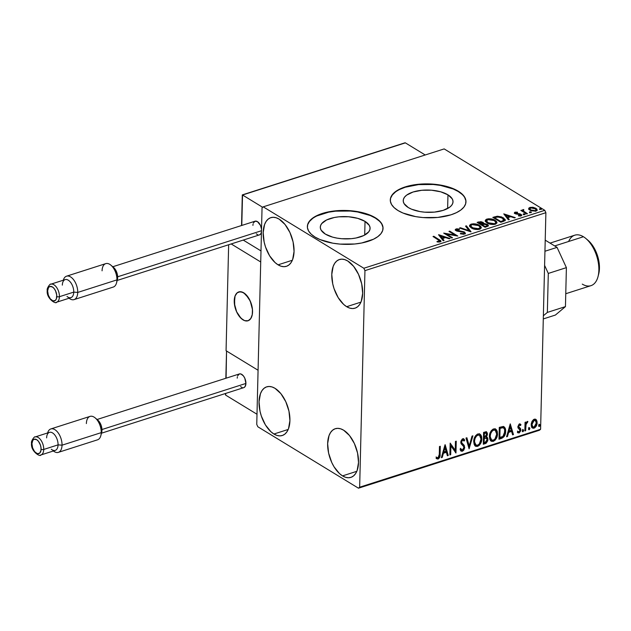 <?xml version="1.0" encoding="UTF-8"?>
<svg xmlns="http://www.w3.org/2000/svg" width="631" height="631" viewBox="0 0 631 631"><rect width="100%" height="100%" fill="white"/><g stroke="black" fill="none" stroke-linecap="round" stroke-linejoin="round"><path stroke-width="0.95" d="M365.034 221.386A24.909 11.153 -178.6 0 1 370.097 228.351A24.909 11.153 -178.6 0 1 353.005 238.486A24.909 11.153 -178.6 0 1 325.351 234.093L321.1 230.102L320.335 227.925L320.524 225.74L321.66 223.634L326.566 219.974L334.304 217.498L338.886 216.827L348.588 216.756L357.769 218.358L365.034 221.386L369.285 225.385L370.05 227.562L369.861 229.747L368.725 231.845L363.819 235.513L356.081 237.99L351.499 238.66L341.805 238.731L337.057 238.124L332.616 237.13L325.351 234.093A24.909 11.153 -178.6 0 1 320.296 227.136A24.909 11.153 -178.6 0 1 337.388 217.001A24.909 11.153 -178.6 0 1 365.034 221.386L364.702 235.055L365.034 221.386M447.963 194.837A24.909 11.153 -178.6 0 1 453.026 201.802A24.909 11.153 -178.6 0 1 435.934 211.937A24.909 11.153 -178.6 0 1 408.281 207.544L404.029 203.545L403.264 201.376L403.454 199.191L404.589 197.085L406.624 195.137L413.076 192.005L421.816 190.278L431.517 190.207L440.698 191.808L447.963 194.837L452.214 198.836L452.979 201.013L452.798 203.19L451.662 205.296L449.619 207.244L443.167 210.375L434.428 212.111L424.734 212.182L419.986 211.574L411.593 209.216L408.281 207.544A24.909 11.153 -178.6 0 1 403.225 200.587A24.909 11.153 -178.6 0 1 420.317 190.444A24.909 11.153 -178.6 0 1 447.963 194.837L447.631 208.506L447.963 194.837M465.97 201.959A37.852 16.95 1.4 0 0 458.28 191.54L458.287 191.201A37.852 16.95 -178.6 0 1 465.978 201.778A37.852 16.95 -178.6 0 1 439.996 217.182A37.852 16.95 -178.6 0 1 397.972 210.509L403.012 213.049L415.758 216.638L422.975 217.553L437.717 217.443L450.999 214.808L456.442 212.655L460.796 210.052L463.895 207.094L465.623 203.892L465.907 200.579L464.739 197.274L462.168 194.103L458.287 191.201L453.247 188.661L440.501 185.072L433.284 184.157L418.542 184.268L405.268 186.894L399.817 189.048L395.463 191.658L392.364 194.616L390.636 197.811L390.352 201.131L391.52 204.436L394.091 207.599L397.972 210.509A37.852 16.95 -178.6 0 1 390.289 199.932A37.852 16.95 -178.6 0 1 416.263 184.52A37.852 16.95 -178.6 0 1 458.287 191.201L458.28 191.54A37.852 16.95 1.4 0 0 416.428 184.836A37.852 16.95 1.4 0 0 390.281 200.106M383.041 228.509A37.852 16.95 1.4 0 0 375.35 218.089L375.358 217.75A37.852 16.95 -178.6 0 1 383.049 228.327A37.852 16.95 -178.6 0 1 357.067 243.74A37.852 16.95 -178.6 0 1 315.043 237.059L320.083 239.599L332.829 243.187L340.046 244.102L354.788 243.992L361.744 242.974L373.513 239.212L377.866 236.601L380.966 233.644L382.694 230.449L382.978 227.128L381.81 223.824L379.239 220.661L375.358 217.75L370.318 215.21L357.572 211.622L350.355 210.707L335.613 210.817L328.656 211.835L316.888 215.597L312.534 218.208L309.435 221.165L307.707 224.36L307.423 227.681L308.591 230.985L311.162 234.148L315.043 237.059A37.852 16.95 -178.6 0 1 307.36 226.482A37.852 16.95 -178.6 0 1 333.334 211.077A37.852 16.95 -178.6 0 1 375.358 217.75L375.35 218.089A37.852 16.95 1.4 0 0 333.499 211.393A37.852 16.95 1.4 0 0 307.352 226.655M278.058 264.831L292.334 260.256L278.058 264.831L275.061 262.551L269.579 255.744L265.47 246.847L264.144 242.028L263.182 232.563L264.57 224.541L266.093 221.465L268.096 219.178L270.502 217.758L273.223 217.277L276.149 217.75L279.17 219.146A25.555 14 72.2 0 1 293.596 244.67A25.555 14 72.2 0 1 286.403 266.321A25.555 14 72.2 0 1 278.058 264.831A25.555 14 72.2 0 1 263.64 239.307A25.555 14 72.2 0 1 270.825 217.648A25.555 14 72.2 0 1 279.17 219.146L285.038 224.486L289.929 232.5L293.092 241.949L294.054 251.406L292.666 259.428L291.143 262.512L289.132 264.799L286.726 266.211L284.005 266.692L281.079 266.227L278.058 264.831M342.523 475.884L356.807 471.318L342.523 475.884L339.525 473.613L334.044 466.806L331.772 462.539L328.609 453.082L327.647 443.625L329.035 435.603L330.557 432.527L332.561 430.232L334.974 428.82L337.695 428.339L340.622 428.804L343.643 430.208A25.555 14 72.2 0 1 358.061 455.724A25.555 14 72.2 0 1 350.875 477.383A25.555 14 72.2 0 1 342.523 475.884A25.555 14 72.2 0 1 328.104 450.368A25.555 14 72.2 0 1 335.29 428.709A25.555 14 72.2 0 1 343.643 430.208L349.503 435.548L354.393 443.554L357.556 453.011L358.518 462.468L357.13 470.489L355.608 473.565L353.605 475.861L351.191 477.273L348.478 477.754L345.543 477.288L342.523 475.884M273.925 434.018L288.201 429.451L273.925 434.018L270.92 431.746L265.438 424.939L261.337 416.034L260.004 411.215L259.041 401.758L260.437 393.736L261.96 390.652L263.963 388.365L266.369 386.953L269.09 386.472L272.016 386.937L275.037 388.341A25.555 14 72.2 0 1 289.463 413.857A25.555 14 72.2 0 1 282.27 435.516A25.555 14 72.2 0 1 273.925 434.018A25.555 14 72.2 0 1 259.499 408.494A25.555 14 72.2 0 1 266.692 386.842A25.555 14 72.2 0 1 275.037 388.341L280.905 393.681L285.788 401.687L288.959 411.144L289.913 420.601L288.525 428.623L287.002 431.699L284.999 433.994L282.593 435.406L279.872 435.887L276.946 435.422L273.925 434.018M346.664 306.698L360.94 302.123L346.664 306.698L343.658 304.418L338.177 297.611L334.075 288.714L332.742 283.895L331.78 274.438L333.168 266.408L334.69 263.332L336.702 261.045L339.107 259.633L341.828 259.152L344.755 259.617L347.776 261.013A25.555 14 72.2 0 1 362.194 286.537A25.555 14 72.2 0 1 355.008 308.188A25.555 14 72.2 0 1 346.664 306.698A25.555 14 72.2 0 1 332.237 281.174A25.555 14 72.2 0 1 339.431 259.522A25.555 14 72.2 0 1 347.776 261.013L353.644 266.361L358.526 274.367L361.689 283.816L362.651 293.273L361.263 301.303L359.741 304.379L357.738 306.666L355.332 308.078L352.611 308.559L349.684 308.094L346.664 306.698M364.947 270.636L545.886 212.702L540.593 429.269L359.654 487.203L364.947 270.636L363.842 268.246L263.23 206.842L444.169 148.908L544.782 210.32L363.842 268.246L263.23 206.842L262.046 207.836L256.754 424.395L257.85 426.785L358.471 488.197L539.41 430.263L540.593 429.269L545.886 212.702L544.782 210.32L444.169 148.908L263.23 206.842L262.046 207.836L256.754 424.395L257.85 426.785L358.471 488.197L359.654 487.203L364.947 270.636L363.842 268.246L544.782 210.32L545.886 212.702L364.947 270.636M532.036 421.334L531.239 423.835L531.31 426.13L532.138 427.755L533.369 428.283L534.725 427.842L536.334 425.917L537.068 423.535L536.981 421.2L536.224 419.694L534.914 419.087L533.605 419.505L532.036 421.334L531.176 424.663L532.501 428.047L534.047 428.157C536.058 427.006 537.091 425.199 537.131 422.754L535.798 419.331L534.26 419.205L532.036 421.334M524.842 430.957L525.655 430.697L526.073 424.142L526.696 422.865L527.484 422.581L527.611 421.421L525.836 423.314L525.868 422.044L525.055 422.305L524.842 430.957L525.655 430.697L525.923 424.773L527.895 421.54L527.279 421.437L525.836 423.314L525.868 422.044L525.055 422.305L524.842 430.957M520.11 423.969L520.969 424.679L519.084 424.111L517.83 426.714L518.24 428.252L519.857 429.451L519.96 430.721L519.005 431.919L517.909 431.367L517.428 432.322L519.266 432.882L520.725 430.807L520.607 428.654L518.643 426.414L519.281 425.081L520.472 425.578L520.969 424.679L519.431 423.953L517.83 426.714L518.059 427.968L520.031 430.208L519.005 431.919L517.909 431.367L517.428 432.322L517.925 432.834L517.467 432.55M501.448 438.442L504.051 436.66L505.486 432.969L505.21 428.315L503.246 426.477L499.287 427.384L498.995 439.231L501.448 438.442L500.99 438.166L499.011 438.805L501.448 438.442C504.279 437.109 505.676 434.759 505.636 431.375C505.817 428.914 505.068 427.282 503.388 426.501L499.287 427.384L498.995 439.231L501.448 438.442M483.299 444.256L486.217 443.183L487.81 440.675L487.779 438.048L486.391 436.928L487.369 434.822L487.329 433.008L486.091 431.754L483.591 432.416L483.299 444.256L485.413 443.577L487.984 439.421L486.391 436.928L487.44 434.089L486.627 431.912L483.591 432.416L483.299 444.256M469.093 448.807L472.903 435.832L472.02 436.116L469.227 445.928L466.885 437.764L466.001 438.048L469.093 448.807L472.903 435.832L472.02 436.116L469.227 445.928L466.885 437.764L466.001 438.048L469.093 448.807M450.692 454.699L450.905 445.888L455.968 453.011L456.26 441.164L455.448 441.424L455.227 450.258L450.171 443.112L449.879 454.959L450.692 454.699L449.887 454.525L450.692 454.699L450.905 445.888L455.968 453.011L456.26 441.164L455.448 441.424L455.227 450.258L450.171 443.112L449.879 454.959L450.692 454.699M439.286 454.415L438.482 457.593L437.677 457.861L436.534 457.27L436.1 458.311L437.914 459.084L439.681 457.372L440.288 446.275L439.476 446.535L439.286 454.415L438.08 457.83L436.534 457.27L436.1 458.311L438.064 459.045C439.689 457.909 440.367 456.323 440.091 454.273L440.288 446.275L439.476 446.535L439.286 454.415M445.029 444.76L441.353 457.688L442.236 457.404L443.412 453.263L446.377 452.309L447.371 455.763L448.255 455.479L445.163 444.713L441.353 457.688L442.236 457.404L443.412 453.263L446.377 452.309L447.371 455.763L448.255 455.479L445.029 444.76M463.107 439.973L462.255 439.72L464.085 441.069L464.739 440.138L463.777 438.884L462.752 438.782L460.796 442.15L461.166 443.822L463.651 446.496L463.888 447.576L462.365 450.053L460.756 448.609L460.086 449.422L461.206 451.133L462.389 451.252L463.753 450.171L464.653 447.907L464.227 445.391L461.963 443.08L461.608 441.842L462.476 440.107L463.399 440.099L464.085 441.069L464.739 440.138L463.438 438.742L462.263 439.026L460.93 441.164L460.875 443.049L463.525 446.283L463.872 447.781L462.365 450.053L461.332 449.674L460.756 448.609L460.086 449.422L460.527 450.392L462.389 451.252L460.993 450.976M473.7 441.503L474.165 444.445L475.845 446.354L477.62 446.377L479.434 445.186L481.082 442.505L481.745 439.933L481.65 436.794L480.948 435.067L479.663 433.954L477.391 434.136L475.632 435.674L474.244 438.371L473.7 441.503L475.553 446.204L477.62 446.377C480.388 444.721 481.792 442.213 481.824 438.853L479.986 434.112L477.864 433.947C475.111 435.627 473.723 438.143 473.7 441.503M489.396 436.478L489.861 439.421L491.541 441.329L493.324 441.353L495.13 440.162L496.778 437.48L497.441 434.909L497.346 431.77L496.644 430.042L495.359 428.922L493.087 429.112L491.328 430.642L489.94 433.347L489.396 436.478L491.249 441.179L493.324 441.353C496.092 439.697 497.488 437.188 497.52 433.82L495.682 429.088L493.56 428.922C490.808 430.602 489.419 433.118 489.396 436.478M510.25 423.874L506.575 436.802L507.458 436.518L508.633 432.377L511.599 431.43L512.593 434.877L513.476 434.593L510.25 423.874L506.575 436.802L507.458 436.518L508.633 432.377L511.599 431.43L512.593 434.877L513.476 434.593L510.25 423.874M522.294 430.941L522.657 431.714L523.241 431.525L523.493 429.908L522.839 429.814L522.342 430.587L522.949 431.714L523.643 430.508L522.996 429.743L522.294 430.941M528.518 428.954L528.881 429.719L529.464 429.537L529.717 427.921L529.062 427.818L528.565 428.599L529.172 429.719L529.874 428.52L529.22 427.747L528.518 428.954M538.669 425.704L539.032 426.469L539.615 426.288L539.868 424.671L539.213 424.568L538.716 425.349L539.316 426.469L540.018 425.27L539.371 424.497L538.669 425.704M528.691 208.703L531.184 210.793L535.971 211.109L536.997 210.517L536.8 209.003L532.667 207.236L528.92 207.978L528.691 208.703L529.985 210.226L535.971 211.109L537.218 209.973L535.932 208.317L533.069 207.299L529.914 207.41L528.691 208.538M526.664 213.988L527.477 213.728L523.367 210.983L523.754 209.571L522.547 209.855L522.492 210.683L520.82 210.423L526.664 213.988L527.477 213.728L523.627 211.267L523.754 209.571L522.941 209.642L522.492 210.683L520.82 210.423L526.664 213.988M519.834 214.532L521.001 214.997L521.017 214.319L519.849 213.854L519.834 214.414L519.849 213.854L517.996 213.68L517.988 214.225L517.996 213.68L516.584 213.578L516.568 214.122L515.858 213.31L515.842 213.941L515.858 212.584L517.515 212.623L517.483 212.166L517.475 212.615L517.483 212.166L514.549 212.458L514.628 213.239L515.598 213.854L520.386 214.706L520.386 215.408L518.453 215.471L518.532 215.952L521.182 215.834L521.506 214.706L519.849 213.854L515.858 213.31L515.701 212.647L517.515 212.623L517.483 212.166L515.085 212.158L515.07 212.836L515.598 212.734M503.27 221.481L505.068 220.511L505.139 219.478L501.637 216.938L497.441 216.228L492.819 217.38L500.817 222.262L503.27 221.481L505.25 219.998L503.412 217.805L497.212 216.244L492.819 217.38L500.817 222.262L503.27 221.481M482.368 222.719L482.683 223.634L481.319 224.21L478.755 222.648L478.732 223.327L481.303 224.888L481.729 224.076L478.755 222.648L480.633 222.191L482.226 222.625L482.81 223.35L481.303 224.888L478.732 223.327L478.755 222.648L483.007 223.035L483.023 222.357L478.613 221.931L478.598 222.601L477.841 222.846L478.598 222.601L478.613 221.931L477.123 222.404L485.121 227.286L488.244 226.032L488.315 225.275L487.455 224.431L483.74 223.713L483.259 222.506L480.98 221.662L477.123 222.404L485.121 227.286L488.386 225.63L487.455 224.431L483.851 223.382M470.915 231.837L466.427 225.827L465.544 226.111L469.054 230.638L460.409 227.752L459.526 228.036L471.049 231.798L466.427 225.827L465.544 226.111L469.054 230.638L460.409 227.752L459.526 228.036L470.915 231.837M452.514 237.729L446.559 234.093L457.79 236.041L449.785 231.159L448.972 231.419L454.943 235.055L443.696 233.107L451.701 237.99L452.514 237.729L446.559 234.093L457.79 236.041L449.785 231.159L448.972 231.419L454.943 235.055L443.696 233.107L451.701 237.99L452.514 237.729M438.332 239.78L439.657 241.137L436.975 241.46L437.18 241.973L440.241 241.847L440.785 240.719L433.82 236.27L433.008 236.53L438.332 239.78L439.271 241.397L436.975 241.46L437.18 241.973L440.099 241.894L440.951 241.152L433.82 236.27L433.008 236.53L438.332 239.78M438.553 234.756L443.175 240.719L444.058 240.435L442.576 238.526L445.541 237.571L449.193 238.794L450.077 238.51L438.687 234.708L443.175 240.719L444.058 240.435L442.576 238.526L445.541 237.571L449.193 238.794L450.077 238.51L438.553 234.756M464.424 234.109L465.355 233.131L464.085 231.853L456.528 230.181L456.876 229.455L459.321 229.629L459.463 229.132L456.883 228.808L455.282 229.558L456.781 231.049L463.667 232.326L464.203 233.005L463.698 233.573L460.559 233.344L460.307 233.801L463.69 234.259L465.362 233.218L464.487 232.074L456.828 230.418L456.876 229.455L459.321 229.629L459.463 229.132L456.063 228.95L455.251 229.716L456.047 230.701L463.667 232.326L464.203 233.013L463.548 233.628L460.559 233.344L460.307 233.801L464.424 234.109M471.412 227.988L474.055 229.1L477.462 229.558L480.104 229.061L481.303 227.617L480.704 226.308L478.716 224.944L473.392 223.776L470.947 224.194L469.661 225.243L469.866 226.608L471.412 227.988C473.652 229.392 476.405 229.802 479.655 229.234L481.303 227.657L479.497 225.362C477.241 223.942 474.465 223.524 471.183 224.115L469.567 225.685L471.412 227.988M487.108 222.964L489.751 224.076L493.158 224.533L495.8 224.037L496.999 222.593L496.4 221.284L494.412 219.911L488.615 218.768L486.43 219.257L485.357 220.219L485.562 221.584L487.108 222.964C489.348 224.368 492.101 224.778 495.351 224.202L496.999 222.633L495.193 220.337C492.937 218.91 490.161 218.5 486.88 219.091L485.263 220.661L487.108 222.964M503.775 213.87L508.397 219.84L509.28 219.556L507.797 217.64L510.763 216.693L514.415 217.908L515.298 217.632L503.775 213.87L508.397 219.84L509.28 219.556L507.797 217.64L510.763 216.693L514.415 217.908L515.298 217.632L503.775 213.87M523.533 214.469L525.15 214.359L523.896 213.791L523.312 213.98L523.533 214.469L523.541 213.846L523.533 214.469L524.874 214.658L524.882 214.035L523.541 213.846L523.533 214.469L523.541 213.846M529.756 212.473L531.381 212.363L530.119 211.795L529.535 211.984L529.756 212.473L529.764 211.85L529.756 212.473L531.097 212.663L531.105 212.04L529.764 211.85L529.756 212.473L529.764 211.85M539.899 209.224L541.524 209.113L540.27 208.545L539.679 208.735L539.899 209.224L539.915 208.601L539.899 209.224L541.248 209.413L541.256 208.79L539.915 208.601L539.899 209.224L539.915 208.601M379.231 221L375.35 218.089L370.31 215.55L357.564 211.961L350.347 211.046L335.605 211.156L328.648 212.174L316.88 215.936M312.526 218.547L309.427 221.505L307.699 224.699M382.97 227.468L381.802 224.163M462.16 194.443L458.28 191.54L453.239 189L440.493 185.411L433.276 184.497L418.534 184.607L405.252 187.233L399.809 189.387M395.456 191.99L392.356 194.955L390.628 198.15M465.899 200.918L464.731 197.613M440.919 241.673L433.726 236.972L433.82 236.27L433.805 236.948L439.208 240.245L439.223 239.567L439.208 240.245L440.824 241.476M438.608 242.083L438.616 241.499L438.608 242.083M439.247 242.059L439.271 241.397L439.247 242.059L439.689 241.681M439.31 242.052L439.704 240.971L439.271 241.397M439.176 235.552L440.548 236.01L439.176 235.552M444.374 237.288L445.383 237.627L444.374 237.288M442.56 239.204L442.576 238.526L443.625 240.577L442.56 239.204M440.533 236.586L442.086 238.589L444.358 237.863L444.374 237.185L444.358 237.863L442.086 238.589L440.548 235.907L444.374 237.185L442.102 237.911L440.548 235.907L440.533 236.586M445.084 233.951L446.551 234.219L445.084 233.951M454.927 235.615L454.943 235.055L454.927 235.615M449.698 231.853L449.785 231.159L449.769 231.829L456.402 235.884L449.698 231.853M446.543 234.771L446.559 234.093L446.543 234.771L451.772 237.966L446.543 234.771M460.543 233.864L460.559 233.344L460.543 233.864M463.533 234.275L463.548 233.628L463.533 234.275M463.635 234.267L464.203 233.013M455.353 230.063L456.063 228.95L456.047 229.629L456.789 229.495M456.828 230.418L456.876 229.455M456.86 230.134L456.812 231.096L456.489 230.331M458.335 231.411L458.351 230.891L458.335 231.411M460.141 231.593L460.149 231.056L460.141 231.593M463.817 232.429L464.471 232.752L464.487 232.074L465.276 233.541M465.268 233.525L463.596 232.342M456.868 229.487L455.267 230.228M464.148 233.864L463.533 234.298M460.401 228.327L460.409 227.752L460.401 228.327M469.038 231.214L469.054 230.638L469.038 231.214M465.962 226.647L466.427 225.827L466.412 226.505L470.41 231.672L466.412 226.505L465.962 226.647M469.606 226.016L471.16 224.794L471.183 224.115L471.16 224.794L472.248 224.541M478.535 225.535L479.481 226.04L479.497 225.362L481.256 227.988M472.903 224.47L470.718 224.959L469.574 226.143M481.264 228.028L480.144 226.497L477.817 225.235M480.128 227.901L479.82 228.848L478.598 229.471L480.144 228.122L480.159 227.444L478.795 229.416L478.811 228.737L472.225 227.728L472.209 228.406L470.742 226.805M470.742 225.89L472.209 228.406L470.742 225.89L472.035 224.604L478.677 225.622L480.159 227.444M478.598 222.601L479.71 222.341L478.598 222.601M483.74 223.713L483.023 222.357L483.007 223.035L483.725 224.391M486.785 224.786L487.061 225.764L485.113 226.529L482.139 224.715L482.123 225.393L485.097 227.207L485.113 226.529L485.097 227.207L486.028 226.908L486.044 226.229L485.113 226.529L482.139 224.715L484.687 224.179L486.643 224.691L487.219 225.441L485.097 227.207L482.123 225.393L482.139 224.715L483.938 224.226L487.432 225.109L487.455 224.431L488.299 225.945L486.706 224.746M483.835 224.044L482.108 222.617M487.085 225.772L486.414 226.774M482.739 223.808L482.084 224.628M481.713 224.754L482.794 224.029L482.81 223.35M486.028 226.908L487.203 226.119L487.219 225.441M485.302 220.992L486.864 219.769L486.88 219.091L486.864 219.769L487.944 219.517M494.231 220.511L495.177 221.016L495.193 220.337L496.952 222.956M488.599 219.446L486.414 219.935L485.271 221.118M496.96 223.003L495.84 221.473L493.513 220.211M495.84 223.122L494.294 224.447L495.84 223.09L495.856 222.42L494.491 224.391L494.507 223.713L487.921 222.704L487.905 223.374L486.438 221.781M486.438 220.866L487.905 223.374L486.454 221.102L487.731 219.58L494.381 220.598L495.832 222.633L494.87 223.579L493.15 223.958L488.536 223.035L486.438 220.866L488.575 219.391L493.048 219.959L494.917 220.968L495.856 222.443M496.81 216.954L493.537 217.821L494.396 217.545L494.412 216.867L494.396 217.545L497.196 216.914M497.196 216.883L497.212 216.244L497.196 216.883L502.599 218.066L503.633 221.079L500.793 222.183L494.436 218.294L500.793 222.183L500.809 221.505L494.452 217.624L494.436 218.294L494.98 217.45L499.389 216.898L503.759 219.02L503.783 220.29L501.684 221.221L501.669 221.899L503.633 221.079L504.035 219.746L503.562 220.471L500.809 221.505L500.793 222.183L501.669 221.899L501.684 221.221L500.809 221.505L494.452 217.624L497.189 216.883M502.379 217.932L503.396 218.484L503.412 217.805L503.396 218.484L505.179 220.306M505.21 220.416L504.343 219.154L502.173 217.845M504.011 220.314L503.633 221.079L503.648 220.4M504.398 214.674L505.77 215.132L504.398 214.674M509.596 216.409L510.605 216.741L509.596 216.409M507.781 218.318L507.797 217.64L508.846 219.691L507.781 218.318M505.754 215.707L507.308 217.711L509.58 216.977L509.596 216.307L509.58 216.977L507.308 217.711L505.77 215.029L509.596 216.307L507.324 217.032L505.77 215.029L505.754 215.707M515.858 213.31L515.858 212.584M515.842 213.254L515.842 213.988L515.756 213.286M515.63 212.726L514.533 213.136L515.085 212.158L514.415 212.773L515.077 213.594L520.236 214.595L520.173 216.054L520.189 215.494L518.453 215.471L518.532 215.952L520.993 215.897L521.727 215.226L521.017 214.319L521.608 215.542M520.236 214.595L520.189 215.494M520.173 216.165L520.22 215.274M520.488 215.494L520.37 216.086M521.64 215.597L520.165 214.627M523.525 214.524L524.866 214.714L523.525 214.524M524.874 214.658L524.882 214.035M522.476 211.361L521.537 210.857L521.632 210.162L521.608 210.841L522.476 211.361L522.941 209.642L522.918 210.32L523.738 210.249M522.373 210.241L522.492 210.683M523.746 210.084L523.754 209.571L523.746 210.084M523.509 210.801L523.525 210.123M523.612 211.937L523.627 211.267L523.612 211.937L525.497 213.207L525.513 212.529L525.497 213.207L526.735 213.964L523.612 211.937M523.312 210.257L522.429 210.667M529.748 212.529L531.089 212.718L529.748 212.529M531.089 212.671L531.105 212.04L531.089 212.671M531.097 212.663L531.105 212.04M528.675 209.382L529.914 207.41L529.898 208.088L530.324 207.97M533.053 207.812L533.069 207.299L533.053 207.812M535.127 208.577L536.137 209.792L535.238 211.282L535.254 210.667L532.793 210.715L530.797 209.965L530.781 210.636L529.803 208.553L531.846 207.686L534.709 208.348L536.137 209.831L535.254 210.667L530.797 209.965L529.788 208.672L530.632 207.851L535.916 208.995L535.932 208.317L537.147 210.289M530.616 207.915L528.707 209.011M537.178 210.439L534.646 208.388M536.121 210.47L535.474 211.251M530.781 210.644L529.78 209.224M535.553 211.219L536.137 209.831M529.788 208.672L530.75 210.62M539.899 209.279L541.24 209.468L539.899 209.279M541.248 209.413L541.256 208.79M444.374 237.185L442.102 237.911L440.548 235.907L444.374 237.185M478.677 225.622L479.97 226.797L480.096 227.775L477.454 228.982L473.542 228.367L470.758 226.127L471.381 224.904L473.345 224.376L478.677 225.622M509.596 216.307L507.324 217.032L505.77 215.029L509.596 216.307M436.486 458.69L438.19 458.477L439.365 456.686L439.823 446.425L439.633 453.997L440.091 454.273L439.633 453.997C439.91 456.039 439.231 457.633 437.606 458.761L436.534 458.713M437.551 457.83L436.534 457.27M436.076 456.994L437.094 457.546M436.826 457.443L436.321 457.152M444.91 445.163L448.255 455.479L447.261 455.369L447.797 455.196L444.91 445.163M445.92 452.033L446.377 452.309L442.954 452.979L443.412 453.263L442.954 452.979L441.779 457.128L442.236 457.404L441.487 457.215L442.954 452.979L445.92 452.033M444.563 447.316L443.333 451.654L443.79 451.938L443.333 451.654L444.563 447.316L446.062 451.204L443.79 451.938L445.021 447.592L444.563 447.316M450.163 443.199L455.227 450.258L450.163 443.199M455.787 441.314L455.511 452.664L455.787 441.314M450.447 445.604L450.905 445.888L450.447 445.604L450.234 454.415L450.447 445.604M462.365 450.053L461.442 449.793M460.299 448.333L461.908 449.777M464.282 439.854L463.793 440.556L464.282 439.854M462.712 440.004L462.255 439.72L461.151 441.566L461.608 441.842L462.712 440.004L463.351 440.067L462.894 439.791M462.066 443.214L461.151 441.566L461.608 442.938L463.036 444.074L462.066 443.214M464.7 447.332L462.578 443.79L464.7 447.332L464.242 447.056L461.931 450.976L462.389 451.252L464.7 447.332M461.206 451.133L460.748 450.857L461.931 450.976L463.296 449.895L464.227 447.34L463.769 445.115L461.663 442.994M462.428 450.739L462.894 450.368M464.132 446.007L463.974 445.541M461.608 442.938L461.442 440.47L462.941 439.823M461.592 449.824L460.417 448.617M466.538 437.875L469.227 445.928L466.538 437.875M472.311 436.021L468.888 448.081L472.311 436.021M479.757 433.994L481.366 438.569C481.335 441.937 479.931 444.445 477.162 446.093L475.324 446.046M474.686 445.612L477.162 446.093L479.702 443.979L481.287 439.649L480.909 435.579M479.931 434.136L479.205 433.671M475.75 444.855L474.749 443.956L474.055 440.959L474.536 438.308L475.963 435.855L477.793 434.783L479.568 435.343L481.011 439.105C480.996 441.826 479.868 443.845 477.628 445.17L476.003 445.029L474.055 440.959L475.774 444.871M474.512 441.243C474.528 438.537 475.648 436.51 477.872 435.145L477.415 434.869C475.19 436.234 474.07 438.261 474.055 440.959L474.512 441.243L474.993 438.592L476.421 436.131L478.061 435.09L479.592 435.358L480.648 436.731L481.011 439.105L479.355 443.908L477.817 445.1L476.208 445.139L475.206 444.232L474.512 441.243M486.398 431.809L487.44 434.089L486.982 433.812L485.933 436.652L486.391 436.928L485.933 436.652L486.966 434.175L486.272 431.699M487.108 437.18L486.391 436.928M486.864 437.054L487.984 439.421L487.526 439.144L484.955 443.301L485.413 443.577L483.314 443.83L485.76 442.899L487.148 441.03L487.518 438.679L486.651 436.897M486.966 433.252L486.872 432.724M486.706 432.251L486.446 431.856M486.288 438.024L483.796 438.095L485.949 437.969L487.171 439.681L485.073 442.481L483.685 442.505L483.796 438.095L486.249 437.985M485.925 433.008L483.914 433.087L486.201 433.111L486.627 434.373L484.695 437.031L483.819 436.881L483.914 433.087L485.767 432.85M484.277 437.165L484.371 433.371L483.914 433.087L483.819 436.881L484.277 437.165L484.371 433.371L486.122 433.071L486.462 435.366L485.807 436.455L484.277 437.165M485.949 437.969L487.164 439.342L486.256 441.874L484.143 442.781L484.253 438.379L483.796 438.095L483.685 442.505L484.143 442.781L484.253 438.379L486.533 438.143L486.075 437.859M495.453 428.962L497.062 433.544C497.031 436.912 495.635 439.421 492.866 441.069L491.021 441.022M490.382 440.588L492.866 441.069L495.406 438.955L496.983 434.625L496.605 430.555M495.627 429.112L494.901 428.646M491.446 439.831L489.893 437.567L490.232 433.284L492.354 430.224L494.83 430.05M495.012 430.184L493.111 429.845L495.264 430.318L496.707 434.081C496.692 436.794 495.564 438.821 493.324 440.146L491.699 440.004L489.751 435.934L491.47 439.846M490.208 436.218C490.232 433.513 491.344 431.486 493.568 430.121L493.111 429.845C490.886 431.202 489.774 433.237 489.751 435.934L490.208 436.218L490.689 433.56L492.125 431.107L493.757 430.066L495.288 430.334L496.345 431.707L496.707 434.081L495.051 438.884L493.513 440.075L491.904 440.115L490.902 439.208L490.208 436.218M504.035 426.753L503.388 426.501M503.798 426.627L505.179 431.099C505.218 434.475 503.822 436.833 500.99 438.166L503.593 436.384L504.926 433.229L505.005 428.891L503.538 426.453M503.333 427.865L502.473 427.479L502.931 427.755L500.146 427.889L500.604 428.173L500.146 427.889L499.61 428.063L500.067 428.339L502.931 427.755C504.343 428.315 504.974 429.608 504.824 431.636L502.891 436.478L499.381 437.48L499.839 437.756L500.067 428.339L499.61 428.063L499.381 437.48L499.61 428.063L502.197 427.455L503.412 427.944M502.931 427.755L504.051 428.417L504.666 429.806L504.39 434.199L502.891 436.478L499.839 437.756L500.067 428.339L503.112 427.708M510.132 424.277L513.476 434.593L512.482 434.491L513.019 434.317L510.132 424.277M511.142 431.147L511.599 431.43L508.184 432.101L508.633 432.377L508.184 432.101L507.001 436.242L507.458 436.518L506.709 436.337L508.184 432.101L511.142 431.147M509.785 426.438L508.554 430.776L509.012 431.052L508.554 430.776L509.785 426.438L511.284 430.326L509.012 431.052L510.242 426.714L509.785 426.438M519.155 427.487L520.607 428.654L518.193 426.335L518.816 427.14L518.185 426.13L518.997 424.718L518.185 426.13L518.643 426.414L519.455 424.994L518.997 424.718L520.472 425.578L520.969 424.679L520.512 424.403L520.102 425.152L520.512 424.403L519.865 423.795M519.455 424.994L520.472 425.578M519.865 427.913L518.816 427.14M520.843 429.908L520.149 428.378L520.843 429.908L520.386 429.624L518.611 432.677L519.068 432.953L520.843 429.908M517.428 432.322L519.068 432.953L517.712 432.669M519.005 431.919L517.909 431.367M517.452 431.091L518.548 431.643L517.452 431.091M518.785 428.701L519.857 429.451M518.556 428.552L519.013 428.812M517.649 432.645L518.997 432.495L520.125 430.981L520.338 428.962L519.439 427.652M518.997 424.718L519.597 424.837M522.539 429.459L523.643 430.508L523.186 430.232L522.492 431.438L522.949 431.714L522.397 431.454M522.334 431.462L523.138 430.587L523.036 429.632M525.402 422.194L525.836 423.314L525.402 422.194M527.374 421.421L527.027 422.305L527.484 422.581L526.664 422.265L527.122 422.541L526.664 422.265L526.025 422.873L527.374 421.421M525.812 423.298L525.197 430.413L525.655 430.697L524.858 430.523L525.836 423.243M528.762 427.471L529.874 428.52L529.417 428.236L528.715 429.443L529.172 429.719L528.62 429.459L529.37 428.591L529.259 427.637M535.451 426.375L536.673 422.47L535.553 419.205L536.413 419.93L535.956 419.647L536.673 422.47C536.634 424.923 535.601 426.722 533.589 427.881L532.28 427.889L533.589 427.881L535.096 426.84M531.681 427.479L532.525 427.96M532.651 426.793L531.625 425.231L531.846 422.336L533.266 420.238L535.104 420.309M535.041 420.254L533.779 419.986L531.531 424.127L531.988 424.403L533.258 420.932L535.277 420.356L536.318 423.022L534.071 427.1L532.958 426.998L531.531 424.127L532.738 426.824L531.988 424.403L534.236 420.27L533.779 419.986L535.191 420.317L536.303 422.447L535.758 425.389L534.323 426.998L532.73 426.816M538.913 424.221L540.018 425.27L539.56 424.986L538.858 426.193L539.316 426.469L538.764 426.209M538.708 426.217L539.379 425.696L539.41 424.387M446.062 451.204L443.79 451.938L445.021 447.592L446.062 451.204M511.284 430.326L509.012 431.052L510.242 426.714L511.284 430.326M359.654 487.203L540.593 429.269L539.41 430.263L358.471 488.197L359.654 487.203M243.724 292.808A15.144 8.298 72.2 0 1 252.266 307.936A15.144 8.298 72.2 0 1 248.007 320.769A15.144 8.298 72.2 0 1 243.061 319.885L244.852 320.714L248.196 320.706L250.815 318.505L252.297 314.459L252.424 309.182L251.177 303.472L248.748 298.195L243.724 292.808L240.198 291.703L237.153 292.831L235.063 296.01L234.353 303.511L236.688 311.966L239.583 316.715L243.061 319.885A15.144 8.298 72.2 0 1 234.511 304.757A15.144 8.298 72.2 0 1 238.77 291.924A15.144 8.298 72.2 0 1 243.724 292.808M226.064 350.718L228.651 244.757L226.064 350.718L258.071 370.255L260.721 261.975L258.071 370.255L226.064 350.718M231.183 243.945L260.721 261.975L231.183 243.945M252.463 309.553L252.463 309.553A15.144 8.298 72.2 0 1 248.007 320.769A15.144 8.298 72.2 0 1 234.322 303.14A15.144 8.298 72.2 0 1 238.77 291.924A15.144 8.298 72.2 0 1 252.463 309.553L250.247 301.074L245.727 294.369L242.162 292.058L238.786 291.924L237.327 292.689L235.166 295.75L234.543 297.919L234.732 305.996L236.53 311.619L241.05 318.324L244.615 320.635L247.999 320.769L249.45 320.004L250.673 318.71L252.242 314.774L252.463 309.553M225.669 395.124L256.998 414.244L225.669 395.124L225.709 393.421L225.669 395.124M258.071 370.255L256.998 414.244L258.071 370.255L226.742 351.136L258.071 370.255M226.087 378.198L226.553 351.033L226.087 378.198M225.456 394.446L225.48 394.864M243.243 240.088L260.989 250.917L243.243 240.088M405.039 142.803L242.336 194.9L241.783 225.448L242.533 195.003L262.677 207.299L242.533 195.003L405.37 142.866L425.215 154.974L405.37 142.866L404.613 142.953M74.056 299.615A12.304 6.744 72.2 0 1 69.087 298.226A12.304 6.744 -107.8 0 0 77.731 292.437A12.304 6.744 72.2 0 1 74.056 299.615L113.257 287.066A12.304 6.744 -107.8 0 0 116.94 279.888A12.304 6.744 72.2 0 1 116.546 282.854L117.398 279.58A8.518 4.669 -107.8 0 0 117.666 277.522L116.94 279.888L77.731 292.437L73.756 292.114A9.465 5.19 72.2 0 1 66.989 296.467M56.049 302.344A9.465 5.19 -107.8 0 0 59.432 296.696A1.893 0.844 -178.6 0 1 56.782 296.483A7.572 4.149 72.2 0 1 52.042 300.459A7.572 4.149 72.2 0 1 47.633 290.899A1.893 0.844 -178.6 0 1 47.254 290.37A1.893 0.844 1.4 0 0 47.633 290.899L48.311 295.134L50.306 298.881L52.941 300.877L55.323 300.451L56.372 298.865L56.727 295.111L55.56 290.883L54.108 288.509L52.373 286.924L49.81 286.513L48.5 287.61L47.633 290.899A7.572 4.149 72.2 0 1 52.373 286.924A7.572 4.149 72.2 0 1 56.782 296.483A1.893 0.844 1.4 0 0 59.432 296.696A9.465 5.19 72.2 0 1 56.601 302.225C56.025 304.576 46.055 298.424 47.254 290.37C46.371 288.596 50.527 282.996 50.835 284.195A9.465 5.19 72.2 0 1 56.656 287.484A9.465 5.19 72.2 0 1 59.432 296.696L73.756 292.114L59.432 296.696A9.465 5.19 -107.8 0 0 51.387 284.076M56.601 302.225L70.924 297.635A9.465 5.19 -107.8 0 0 73.756 292.114A9.465 5.19 -107.8 0 0 70.98 282.893A9.465 5.19 -107.8 0 0 65.159 279.612L50.835 284.195M261.486 230.733L117.658 276.78L261.486 230.733M117.169 280.448L259.467 234.89A7.193 3.944 -107.8 0 0 261.447 232.176M261.526 229.053A7.193 3.944 -107.8 0 0 255.082 221.189L112.783 266.747M256.273 233.825L257.969 234.866M259.554 234.858L260.8 233.817L261.502 231.892M261.565 229.384L260.453 225.37L257.432 221.607L254.987 221.221L253.315 223.129M253.039 224.186L252.928 225.385M102.072 270.817A12.304 6.744 72.2 0 1 110.882 265.154A12.304 6.744 72.2 0 1 116.94 279.888A12.304 6.744 -107.8 0 0 113.328 267.899A12.304 6.744 -107.8 0 0 105.756 263.632L66.555 276.181A12.304 6.744 72.2 0 1 74.119 280.448A12.304 6.744 72.2 0 1 77.731 292.437L116.94 279.888L117.666 277.522L117.35 274.375L115.536 269.8L113.454 267.307A8.518 4.669 -107.8 0 1 117.666 277.522L117.2 280.196M62.327 285.133A9.465 5.19 72.2 0 1 62.627 282.854A9.465 5.19 72.2 0 1 69.079 280.763A9.465 5.19 72.2 0 1 73.756 292.114L77.731 292.437A12.304 6.744 -107.8 0 0 71.729 277.743A12.304 6.744 -107.8 0 0 63.313 280.203A12.304 6.744 72.2 0 1 66.555 276.181M58.352 452.364A12.304 6.744 72.2 0 1 53.383 450.976A12.304 6.744 -107.8 0 0 62.035 445.186A12.304 6.744 72.2 0 1 58.352 452.364L97.553 439.815A12.304 6.744 -107.8 0 0 101.236 432.637A12.304 6.744 72.2 0 1 100.85 435.603L101.694 432.33A8.518 4.669 -107.8 0 0 101.97 430.271L101.236 432.637L62.035 445.186L58.06 444.863A9.465 5.19 72.2 0 1 51.285 449.217M40.345 455.093A9.465 5.19 -107.8 0 0 43.736 449.453A1.893 0.844 -178.6 0 1 41.078 449.233A7.572 4.149 72.2 0 1 36.346 453.208A7.572 4.149 72.2 0 1 31.936 443.656A1.893 0.844 -178.6 0 1 31.55 443.12A1.893 0.844 1.4 0 0 31.936 443.656L32.615 447.884L34.602 451.63L37.237 453.626L39.627 453.2L40.96 450.502L41.023 447.86L40.4 445.005L38.412 441.258L36.677 439.673L34.106 439.263L32.796 440.359L31.936 443.656A7.572 4.149 72.2 0 1 36.677 439.673A7.572 4.149 72.2 0 1 41.078 449.233A1.893 0.844 1.4 0 0 43.736 449.453A9.465 5.19 72.2 0 1 40.905 454.975C40.321 457.333 30.359 451.173 31.55 443.12C30.674 441.345 34.831 435.745 35.131 436.952A9.465 5.19 72.2 0 1 40.952 440.233A9.465 5.19 72.2 0 1 43.736 449.453L58.06 444.863L43.736 449.453A9.465 5.19 -107.8 0 0 35.683 436.826M40.905 454.975L55.228 450.384A9.465 5.19 -107.8 0 0 58.06 444.863A9.465 5.19 -107.8 0 0 55.276 435.642A9.465 5.19 -107.8 0 0 49.455 432.361L35.131 436.952M101.473 433.197L243.763 387.639A7.193 3.944 -107.8 0 0 245.916 383.443L101.962 429.53L245.916 383.443A7.193 3.944 -107.8 0 0 243.803 376.439A7.193 3.944 -107.8 0 0 239.378 373.938L97.087 419.497M240.569 386.582L242.265 387.615M243.858 387.608L245.096 386.566L245.916 383.443L244.757 378.119L243.377 375.863L240.876 373.97L239.291 373.97L237.619 375.879M237.343 376.936L237.224 378.143M86.376 423.567A12.304 6.744 72.2 0 1 95.178 417.903A12.304 6.744 72.2 0 1 101.236 432.637A12.304 6.744 -107.8 0 0 97.624 420.648A12.304 6.744 -107.8 0 0 90.052 416.381L50.851 428.93A12.304 6.744 72.2 0 1 58.423 433.205A12.304 6.744 72.2 0 1 62.035 445.186L101.236 432.637L101.97 430.271L101.205 425.515L99.832 422.549L97.75 420.057M46.623 437.882A9.465 5.19 72.2 0 1 46.923 435.603A9.465 5.19 72.2 0 1 53.375 433.513A9.465 5.19 72.2 0 1 58.06 444.863L62.035 445.186A12.304 6.744 -107.8 0 0 56.025 430.492A12.304 6.744 -107.8 0 0 47.617 432.953A12.304 6.744 72.2 0 1 50.851 428.93M101.504 432.945L101.97 430.271A8.518 4.669 -107.8 0 0 97.773 420.072L95.178 417.903M545.216 240.151L557.055 247.376L566.393 267.639L565.447 306.619L555.398 315.05L543.291 318.931L555.398 315.05L565.447 306.619L547.353 312.416L543.37 315.752L547.353 312.416L548.3 273.436L547.353 312.416L565.447 306.619L566.393 267.639L548.3 273.436L566.393 267.639L557.055 247.376L544.947 251.248L557.055 247.376L545.216 240.151M544.6 265.399L548.3 273.436L544.6 265.399M568.634 241.484A26.502 14.521 72.2 0 1 583.438 236.743A26.502 14.521 -107.8 0 0 574.778 235.189L550.058 243.109M554.704 245.94L583.438 236.743L554.704 245.94M565.762 293.73L590.939 285.669A26.502 14.521 -107.8 0 0 598.393 263.214A26.502 14.521 -107.8 0 0 583.438 236.743A26.502 14.521 72.2 0 1 585.82 238.463A26.502 14.521 72.2 0 1 598.022 276.591A26.502 14.521 72.2 0 1 582.279 284.116M598.685 274.059L599.45 268.309L599.276 264.05L597.344 255.192L593.574 247.021L587.84 240.159M598.022 276.591L598.701 273.972A23.473 12.865 -107.8 0 0 587.895 240.198L585.82 238.463M456.402 229.881L456.387 230.56M465.362 233.218L465.347 233.896M469.567 225.685L469.551 226.363M485.263 220.661L485.247 221.339M505.25 219.998L505.234 220.669M515.543 212.884L515.519 213.562M520.607 215.092L520.591 215.77M514.415 212.773L514.399 213.452M523.257 214.114L523.233 214.792M529.48 212.119L529.464 212.797M539.623 208.869L539.608 209.547M436.928 457.53L436.471 457.246M463.777 438.884L463.32 438.608M475.553 446.204L475.096 445.928M476.003 445.029L475.545 444.745M486.627 431.912L486.17 431.628M486.201 433.111L485.744 432.834M491.249 441.179L490.792 440.895M495.264 430.318L494.807 430.042M491.699 440.004L491.241 439.72M519.991 425.073L519.534 424.797M519.352 427.629L518.895 427.345M518.366 431.841L517.909 431.557M519.4 429.048L518.942 428.764M535.277 420.356L534.82 420.08M532.958 426.998L532.501 426.714M226.545 351.017L225.843 378.277M225.472 393.499L225.448 394.596M241.547 225.519L242.296 194.9L404.865 142.843M110.882 265.154L113.47 267.323"/></g></svg>
